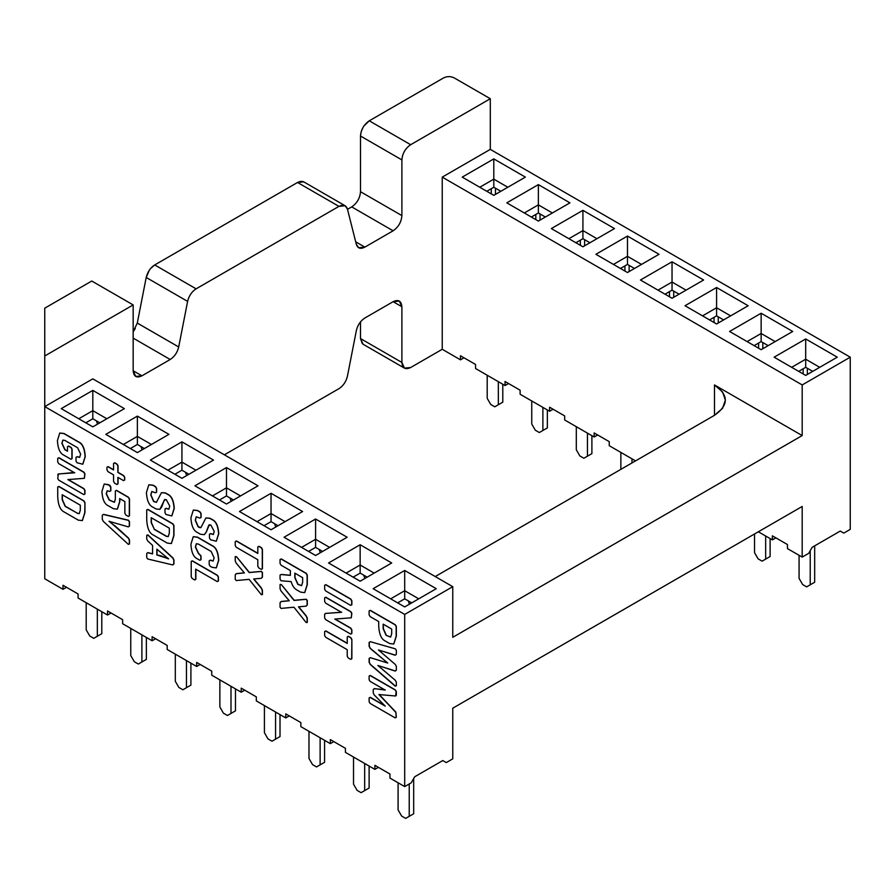 <?xml version="1.0" encoding="UTF-8"?>
<svg xmlns="http://www.w3.org/2000/svg" width="895" height="895" viewBox="0 0 895 895"><rect width="100%" height="100%" fill="white"/><g stroke="black" fill="none" stroke-linecap="round" stroke-linejoin="round"><path stroke-width="1.34" d="M487.193 398.32L490.762 404.495L494.767 406.811L498.336 404.753L498.336 381.673L498.336 404.753L502.789 402.179L502.789 384.246L502.789 402.179L494.767 406.811L490.762 404.495L487.193 398.32L487.193 375.24L487.193 398.32M531.753 400.971L531.753 424.04L535.311 430.215L539.327 432.531L547.348 427.899L547.348 409.966M542.885 430.473L542.885 407.404M576.302 426.691L576.302 449.771L579.87 455.947L583.876 458.251L591.897 453.631L591.897 435.697M587.444 456.204L587.444 433.124M631.993 462.939L631.993 458.844M620.861 469.372L620.861 452.411M754.53 533.979L754.53 552.662L758.087 558.838L762.104 561.154L770.114 556.522L770.114 538.589M765.661 559.095L765.661 536.015M814.674 545.838L814.674 582.242L806.652 586.874L802.647 584.558L799.078 578.383L799.078 555.314M810.221 584.815L810.221 550.682M86.2 629.834L86.2 602.704L86.2 629.834L89.768 636.009L93.774 638.325L97.342 636.267L97.342 609.137L97.342 636.267L101.795 633.694L101.795 611.71L101.795 633.694L93.774 638.325L89.768 636.009L86.2 629.834M130.759 628.424L130.759 655.554L134.317 661.729L138.333 664.045L146.355 659.414L146.355 637.43M141.891 661.987L141.891 634.857M175.308 654.155L175.308 681.285L178.877 687.449L182.882 689.765L190.903 685.134L190.903 663.161M186.451 687.707L186.451 660.588M219.868 679.876L219.868 707.005L223.426 713.181L227.442 715.497L230.999 713.438L230.999 686.308M230.999 713.438L235.463 710.865L235.463 688.881M320.119 737.76L320.119 764.878L316.55 766.937L312.534 764.621L308.976 758.445L308.976 731.327M320.119 764.878L324.572 762.305L324.572 740.322M280.012 714.602L280.012 736.585L271.99 741.217L267.985 738.901L264.417 732.725L264.417 705.596M275.559 739.158L275.559 712.028M364.668 763.48L364.668 790.609L361.099 792.668L357.094 790.352L353.525 784.177L353.525 757.047M364.668 790.609L369.12 788.036L369.12 766.053M398.085 782.767L398.085 809.897L401.654 816.072L405.659 818.388L409.228 816.329L409.228 783.975M409.228 816.329L413.68 813.756L413.68 778.538M369.12 614.932L370.161 616.633L378.708 621.566L378.708 626.108C379.2 634.253 381.359 639.198 385.186 640.965L389.683 643.561L393.733 644.031L396.161 636.188L396.161 626.545L395.131 624.844L370.161 610.435L369.12 610.927L369.12 614.932M393.822 643.975L396.34 636.088L396.34 626.444L395.299 624.744L370.34 610.334L369.12 610.927M386.103 635.338L390.623 637.095L391.708 633.615L391.708 629.073L383.161 624.139L383.161 628.682L386.103 635.338L390.712 637.039M370.34 610.334L369.299 610.826L370.34 610.334M383.34 624.24L383.34 628.581L386.282 635.237M395.344 680.334L377.88 665.477L395.344 670.97L396.34 670.165L396.34 666.451L395.344 664.493L378.44 649.96L395.344 655.129L396.34 654.368L396.34 650.285L395.344 648.841L370.295 641.681L369.299 642.386L369.299 646.291L370.295 648.293L387.748 663.05L370.295 657.657L369.299 658.362L369.299 662.266L370.295 664.269L395.344 686.029L396.34 685.727L396.34 682.247L395.344 680.334M370.116 657.758L369.12 658.463L370.116 657.758L369.12 658.463L369.12 662.367L370.295 664.269M370.116 664.37L395.165 686.129L396.161 685.827M370.116 641.782L369.12 642.487L370.295 641.681L369.12 642.487L369.12 646.391L370.295 648.293M378.44 649.96L395.165 655.229L396.161 654.469M377.88 665.477L395.165 671.071L396.161 670.265M370.116 648.394L387.748 663.05M395.679 712.207L378.943 694.554L395.612 695.997L396.161 691.678L395.165 690.011L370.116 675.546L369.12 676.072L369.12 679.697L370.116 681.375L385.152 690.056L374.39 688.602L373.215 689.597L373.215 692.853L374.211 694.945L385.23 706.121L370.116 697.406L369.12 697.921L369.12 701.736L370.116 703.414L395.165 717.868L396.161 717.354L395.858 712.107L379.122 694.453M385.32 689.956L382.378 689.307M369.12 697.921L370.295 697.306L369.299 697.82L370.295 697.306L384.66 705.596M369.12 676.072L370.295 675.445L369.299 675.971L370.295 675.445L395.344 689.911L396.34 691.578L396.34 695.214L395.612 695.997M395.165 717.868L396.34 717.253L395.344 717.768L396.34 717.253L395.858 712.107M382.199 689.407L374.211 688.702L373.215 689.597M324.639 589.246L325.679 590.946L350.639 605.356L351.679 604.852L351.679 600.858L350.639 599.158L325.679 584.748L324.639 585.252L324.639 589.246M350.639 605.356L351.858 604.751L350.818 605.255L351.858 604.751L351.858 600.758L350.818 599.057L325.847 584.648L324.639 585.252M324.639 614.317L324.639 617.953L325.635 619.62L350.683 634.085L351.679 633.559L351.679 629.935L350.683 628.256L334.786 619.072L351.276 617.807L351.679 613.444L350.683 611.766L325.635 597.312L324.639 597.838L324.639 601.462L325.635 603.14L341.498 612.303L325.299 613.444L324.818 614.216L325.299 613.444L341.677 612.202M351.276 617.807L351.858 613.343L350.851 611.665L325.814 597.211L324.639 597.838M325.814 597.211L324.818 597.737L325.814 597.211M350.683 634.085L351.858 633.459L351.858 629.823L350.851 628.156L335.2 619.116M350.851 633.984L351.858 633.459L350.851 633.984M351.679 639.5L350.717 637.799L348.211 636.345L347.226 636.927L347.226 643.449L325.679 631.009L324.639 631.557L324.639 635.551L325.679 637.251L347.226 649.692L347.226 656.203L348.211 657.926L350.717 659.369L351.679 658.776L351.858 639.399L350.896 637.699L348.39 636.244L347.226 636.927M350.717 659.369L351.858 658.675L350.896 659.268L351.858 658.675L351.858 639.399M324.639 631.557L325.847 630.908L324.818 631.456L325.847 630.908L347.226 643.236M290.36 575.261L281.276 574.433L280.068 575.082L280.068 579.121L281.097 580.777L291.121 581.605C292.43 585.878 294.343 588.664 296.838 589.962L300.63 592.143L304.669 592.613L307.108 584.771L307.108 575.127L306.068 573.426L281.097 559.017L280.068 559.509L280.068 563.514L281.097 565.215L290.36 570.562L290.36 575.373L281.097 574.534L280.068 575.082M304.759 592.557L307.287 584.67L307.287 575.026L306.247 573.326L281.276 558.916L280.068 559.509M294.992 573.236L294.992 577.566L297.979 584.256L301.649 585.632M294.813 573.124L294.813 577.667L297.8 584.357L301.559 585.677L302.655 582.197L302.655 577.655L294.813 573.124M281.22 584.715L280.068 584.513L280.068 588.821L281.064 591.047L289.253 600.78L281.064 601.563L280.068 602.648L280.068 607.235L281.064 608.41L293.94 607.213L306.112 622.495L307.108 622.528L307.108 618.255L306.112 616.028L298.471 606.844L306.112 606.15L307.108 605.031L307.108 600.444L305.989 599.337L294.019 600.422L281.399 584.614L280.247 584.413M306.112 622.495L307.287 622.428L307.287 618.154L306.28 615.928L298.717 606.821M306.112 606.15L307.287 604.93L307.287 600.344L306.168 599.236L294.198 600.31L281.399 584.614M289.186 600.702L281.243 601.462L280.068 602.648M281.243 601.462L280.247 602.548L281.243 601.462M306.28 606.049L307.287 604.93L306.28 606.049M306.28 622.394L307.287 622.428L306.28 622.394M235.24 545.57L236.269 547.27L257.816 559.711L257.816 566.233L258.812 567.956L261.318 569.399L262.28 568.806L262.28 549.519L261.318 547.818L258.812 546.375L257.816 546.946L257.816 553.468L236.269 541.028L235.24 541.576L235.24 545.57M261.318 569.399L262.448 568.705L261.497 569.298L262.448 568.705L262.448 549.418L261.497 547.718L258.991 546.274L257.816 546.946M235.24 541.576L236.448 540.927L235.407 541.475L236.448 540.927L257.816 553.267M236.392 556.858L235.24 556.645L235.24 560.964L236.235 563.19L244.413 572.923L236.235 573.706L235.24 574.791L235.24 579.378L236.235 580.553L249.112 579.356L261.284 594.638L262.28 594.672L262.28 590.398L261.284 588.172L253.643 578.987L261.284 578.293L262.28 577.174L262.28 572.587L261.161 571.48L249.19 572.554L236.56 556.757L235.407 556.545M235.24 574.791L236.403 573.606L235.407 574.679L236.403 573.606L244.346 572.845M261.284 594.638L262.448 594.571L262.448 590.297L261.452 588.071L253.889 578.964M261.284 578.293L262.448 577.074L262.448 572.487L261.34 571.379L249.369 572.453L236.56 556.757M261.452 578.192L262.448 577.074L261.452 578.192M261.452 594.537L262.448 594.571L261.452 594.537M199.887 518.082L200.916 517.578L200.916 513.719L199.887 512.029L197.381 510.575L193.32 510.105L190.903 517.802C191.396 525.846 193.555 530.735 197.381 532.48L200.446 534.248L204.317 534.662L206.174 532.133L208.636 525.566L210.784 524.929L214.241 531.417L213.301 534.528L210.459 533.688L209.475 534.181L209.475 538.029L210.459 539.752L216.254 541.229L218.581 533.834C218.089 526.059 215.93 521.337 212.093 519.671L209.754 518.317L205.895 518.015L200.872 527.658L199.372 527.524L198.097 526.786L195.233 520.264L196.262 516.784L199.887 518.082L201.095 517.478L200.066 517.981L201.095 517.478L201.095 513.618L200.066 511.918L197.56 510.474L193.409 510.049M216.344 541.173L218.749 533.733C218.268 525.958 216.098 521.237 212.272 519.57L209.922 518.216L205.984 517.959M204.407 534.606L206.342 532.033L209.352 524.683M200.961 527.602L198.276 526.685L195.412 520.163L196.352 516.739M213.39 534.472L210.638 533.588L209.475 534.181M210.638 533.588L209.654 534.08L210.638 533.588M208.815 525.466L209.262 524.727M218.581 560.292C218.089 552.26 215.93 547.416 212.093 545.76L197.381 537.269L193.23 536.72L190.903 544.317C191.396 552.349 193.555 557.193 197.381 558.849L199.853 560.27L200.838 559.789L200.838 555.974L198.332 553.378L195.356 546.979L196.341 543.757L198.332 544.059L211.142 551.454L214.118 557.809L213.122 561.075L210.191 560.225L209.195 560.796L209.195 564.611L210.191 566.244L212.093 567.34L216.254 567.889L218.581 560.292M216.333 567.833L218.749 560.192C218.268 552.159 216.098 547.315 212.272 545.659L197.56 537.168L193.32 536.676M199.853 560.27L201.017 559.688L200.021 560.169L201.017 559.688L201.017 555.873L198.511 553.278L195.535 546.879L196.43 543.701M213.211 561.02L210.359 560.125L209.195 560.796M195.669 569.13L217.228 581.571L218.257 581.068L218.257 577.062L217.228 575.373L192.257 560.952L191.217 561.322L191.217 576.794L192.212 578.517L194.718 579.96L195.669 579.367L195.669 569.13M194.718 579.96L195.848 579.255L194.886 579.859L195.848 579.255L195.848 569.231M191.217 561.322L192.436 560.852L191.396 561.221L192.436 560.852L217.395 575.272L218.436 576.962L218.436 580.967L217.228 581.571M159.914 509.311L161.861 506.738L164.154 500.283L166.291 499.634L169.759 506.134L168.819 509.233L165.978 508.405L164.993 508.886L164.993 512.745L165.978 514.468L171.773 515.934L174.089 508.539C173.608 500.764 171.437 496.043 167.611 494.376L165.262 493.022L161.413 492.72L156.39 502.375L153.616 501.491L150.752 494.969L151.781 491.5L155.406 492.798L156.435 492.284L156.435 488.435L155.406 486.735L152.9 485.291L148.827 484.81L146.422 492.518C146.903 500.551 149.073 505.44 152.9 507.185L155.965 508.953L159.825 509.367L164.781 499.432M156.468 502.319L153.783 501.39L150.919 494.868L151.87 491.456M171.862 515.889L174.268 508.438C173.775 500.663 171.616 495.942 167.79 494.275L165.441 492.921L161.503 492.675M155.406 492.798L156.614 492.183L155.585 492.697L156.614 492.183L156.614 488.334L155.585 486.634L153.079 485.191L148.917 484.766M168.909 509.177L166.157 508.304L164.993 508.886M164.333 500.182L164.87 499.388M151.367 517.802L151.367 522.512L154.343 529.225L166.515 536.25L168.316 536.553M154.164 529.325L166.336 536.351L168.226 536.608L169.323 533.073L169.323 528.162L151.188 517.69L151.188 522.613L154.343 529.225M171.404 543.511L173.954 535.546L173.954 525.533L172.914 523.832L147.944 509.423L146.735 509.893L146.735 520.04C147.227 528.207 149.387 533.185 153.213 534.975L167.298 543.108L171.314 543.556L173.775 535.646L173.775 525.633L172.735 523.944L147.776 509.523L146.735 509.893M147.944 509.423L146.914 509.792L147.944 509.423M172.78 564.935L173.954 563.939L172.959 564.834L173.954 563.939L173.954 559.946L172.959 557.943L147.91 534.897L146.735 535.299L146.735 539.014L147.731 540.972L152.586 545.379L152.586 553.915L147.731 552.718L146.735 553.479L146.735 557.607L147.731 559.006L172.78 564.935L173.775 564.04L173.775 560.046L172.78 558.044L147.731 534.997L146.735 535.299M161.245 556.019L168.484 558.872L156.838 549.161L156.838 554.989L168.663 558.771M146.735 553.479L147.91 552.618L146.914 553.378L147.91 552.618L152.586 553.77M157.017 549.329L157.017 554.889L161.424 555.918M124.539 477.348L123.51 475.692L117.86 472.437L117.86 465.915L116.909 464.214L114.56 462.86L113.564 463.431L113.564 469.953L107.959 466.72L106.975 467.201L106.975 469.909L107.959 471.631L113.564 474.865L113.564 481.387L114.56 483.155L116.909 484.508L117.86 483.871L117.86 477.348L123.51 480.604L124.539 480.056L124.718 477.248L123.689 475.592L118.039 472.336L118.039 465.814L117.088 464.113L114.739 462.76L113.564 463.431M113.564 469.752L108.138 466.619L106.975 467.201M116.909 484.508L118.039 483.77L118.039 477.449M123.51 480.604L124.718 479.955L124.718 477.248M123.689 480.503L124.718 479.955L123.689 480.503M117.088 484.408L118.039 483.77L117.088 484.408M108.138 466.619L107.143 467.1L108.138 466.619M124.864 513.215L125.848 514.983L128.354 516.426L129.316 515.788L129.316 498.985L128.276 497.329L116.395 490.471L115.354 490.93L115.354 499.142L114.392 502.308L109.19 500.081L106.214 493.861L107.154 490.796L109.671 491.411L110.667 490.84L110.667 487.025L108.407 484.62L104.2 484.038L101.918 491.478C102.41 499.41 104.57 504.187 108.407 505.832L113.329 508.673L117.323 509.165L119.65 501.67L119.65 498.549L124.864 501.558L124.864 513.215M109.671 491.411L110.846 490.74L109.85 491.31L110.846 490.74L110.846 486.925L109.85 485.247L104.29 483.994M114.482 502.252L109.369 499.981L106.393 493.76L107.243 490.74M128.354 516.426L129.495 515.688L128.533 516.325L129.495 515.688L129.495 498.884L128.455 497.228L116.563 490.37L115.354 490.93M116.563 490.37L115.533 490.829L116.563 490.37M117.413 509.11L119.829 501.569L119.829 498.649M114.761 525.857L109.033 521.315L128.321 526.886L129.316 526.137L129.316 521.774L128.321 520.319L103.272 514.457L102.276 515.296L102.276 519.29L103.272 521.337L128.321 544.339L129.316 544.082L129.316 540.099L128.321 538.141L109.212 521.214M128.321 526.886L129.495 526.036L129.495 521.673L128.5 520.219L103.451 514.345L102.276 515.296M128.5 526.786L129.495 526.036L128.5 526.786M128.321 544.339L129.495 543.981L128.5 544.238L129.495 543.981L129.495 539.998L128.5 538.04L114.94 525.757M76.019 457.323L76.019 461.138L77.015 462.76L82.765 464.225L85.092 456.629C84.6 448.596 82.441 443.752 78.603 442.108L63.892 433.605L59.741 433.057L57.414 440.653C57.906 448.686 60.066 453.53 63.892 455.186L70.973 459.269L71.924 458.676L71.924 449.312L70.973 447.567L68.423 446.09L67.472 446.739L67.472 451.237L64.809 449.704L61.867 443.316L62.851 440.094L64.843 440.407L77.652 447.791L80.628 454.157L79.633 457.412L77.015 456.752L76.019 457.323L77.194 456.64L76.198 457.222L77.194 456.64L79.722 457.356M82.843 464.181L85.26 456.528C84.768 448.496 82.608 443.651 78.782 442.007L64.071 433.504L59.831 433.012M67.472 451.035L64.988 449.603L62.046 443.215L62.941 440.049M70.973 459.269L72.103 458.576L72.103 449.2L71.152 447.466L68.602 445.99L67.472 446.739M71.152 459.169L72.103 458.576L71.152 459.169M57.727 458.341L57.727 461.977L58.723 463.644L74.587 472.806L58.388 473.947L57.727 478.456L58.723 480.134L83.772 494.588L84.768 494.074L84.768 490.438L83.772 488.759L67.875 479.586L84.365 478.322L84.768 473.958L83.772 472.28L58.723 457.815L57.727 458.341L58.902 457.714L57.906 458.24L58.902 457.714L83.951 472.18L84.947 473.858L84.365 478.322M71.365 472.784L58.209 474.048L57.727 474.831M74.766 472.705L71.544 472.683M83.772 494.588L84.947 493.962L84.947 490.337L83.951 488.659L68.288 479.619M83.951 494.487L84.947 493.962L83.951 494.487M84.768 502.666L83.738 500.965L58.768 486.556L57.727 486.925L57.727 497.072C58.22 505.239 60.379 510.217 64.216 512.007L78.29 520.14L82.306 520.588L84.768 512.678L84.947 502.565L83.906 500.864L58.947 486.455L57.727 486.925M62.359 494.823L62.359 499.533L65.335 506.257L77.507 513.283L79.308 513.585M77.328 513.383L79.23 513.629L80.315 510.105L80.315 505.194L62.18 494.722L62.18 499.634L65.167 506.357L77.507 513.283M82.396 520.543L84.947 512.578L84.947 502.565M409.429 604.192L408.277 600.892L409.44 604.192M803.151 368.785L803.151 373.942L803.151 368.785M807.357 368.281L807.357 374.457L807.357 368.281M363.728 575.172L364.88 578.472L363.717 575.161M758.602 343.053L758.602 348.222L758.602 343.053M762.808 342.55L762.808 348.726L762.808 342.55M319.179 549.452L320.332 552.741M319.168 549.44L320.32 552.752M714.042 317.333L714.042 322.502L714.042 317.333M718.249 316.83L718.249 323.005L718.249 316.83M274.62 523.732L275.772 527.021L274.608 523.72M669.482 291.613L669.482 296.771L669.482 291.613M673.7 291.11L673.7 297.285L673.7 291.11M231.212 501.301L230.06 498L231.223 501.301M624.934 265.893L624.934 271.051L624.934 265.893M629.14 265.379L629.14 271.554L629.14 265.379M185.511 472.28L186.663 475.569L185.5 472.269M580.374 240.162L580.374 245.331L580.374 240.162M584.592 239.659L584.592 245.834L584.592 239.659M140.962 446.56L142.104 449.849L140.94 446.549M535.825 214.442L535.825 219.611L535.825 214.442M540.032 213.939L540.032 220.114L540.032 213.939M96.403 420.829L97.555 424.129L96.391 420.829M491.265 188.722L491.265 193.879L491.265 188.722M495.472 188.207L495.472 194.383L495.472 188.207M363.068 127.358L361.166 131.744L360.495 136.006L401.889 159.903C402.414 153.459 405.345 148.391 410.66 144.71L369.266 120.814L443.64 77.876C447.153 76.209 450.655 76.209 454.168 77.876C450.711 76.198 447.198 76.198 443.64 77.876L369.266 120.814L410.66 144.71L490.303 98.73L454.168 77.876L490.303 98.73L490.303 149.375L850.25 357.183L850.25 529.359L850.25 357.183L802.188 384.939L802.188 435.574L452.758 637.307L452.758 586.672L452.758 637.307L802.188 435.574L714.478 384.939C728.91 395.053 728.91 405.178 714.478 415.314L435.227 576.548L714.478 415.314L714.478 384.939L802.188 435.574L802.188 384.939L442.242 177.12L490.303 149.375L490.303 98.73L410.66 144.71C405.379 148.324 402.448 153.381 401.889 159.903L401.889 215.605C401.419 221.994 398.488 227.05 393.118 230.798L364.858 247.121C360.551 249.325 357.72 248.418 356.355 244.391L347.439 209.094C346.152 205.1 343.311 204.194 338.948 206.376L196.106 288.839C191.81 291.602 188.979 295.775 187.614 301.38L178.698 346.969C177.4 352.462 174.57 356.635 170.195 359.499L141.936 375.822C136.644 378.317 133.724 376.638 133.165 370.754L133.165 304.926L91.76 281.03L44.75 308.171L44.75 578.774L62.997 589.313L62.997 585.263L78.078 593.967L78.078 598.017L107.545 615.033L107.545 610.983L122.637 619.687L122.637 623.737L152.105 640.753L152.105 636.703L167.186 645.418L167.186 649.468L196.665 666.484L196.665 662.423L211.746 671.138L211.746 675.188L241.214 692.204L241.214 688.154L256.306 696.858L256.306 700.908L285.773 717.924L285.773 713.874L300.854 722.589L300.854 726.639L330.322 743.644L330.322 739.594L345.414 748.309L345.414 752.359L374.882 769.376L374.882 765.326L389.963 774.03L389.963 778.079L404.697 786.593L404.697 614.418L44.75 406.61L44.75 355.975L44.75 578.774L62.997 589.313L66.498 587.288L62.997 589.313L62.997 585.263L78.078 593.967L78.078 598.017L107.545 615.033L107.545 610.983L122.637 619.687L122.637 623.737L152.105 640.753L152.105 636.703L167.186 645.418L167.186 649.468L196.665 666.484L196.665 662.423L211.746 671.138L211.746 675.188L241.214 692.204L241.214 688.154L256.306 696.858L256.306 700.908L285.773 717.924L285.773 713.874L300.854 722.589L300.854 726.639L330.322 743.644L330.322 739.594L345.414 748.309L345.414 752.359L374.882 769.376L374.882 765.326L389.963 774.03L389.963 778.079L404.697 786.593L411.185 782.845L414.698 776.77L442.768 760.56L446.269 762.585L452.758 758.837L452.758 708.202L452.758 758.837L446.269 762.585L442.768 760.56L446.269 762.585L442.768 760.56L414.698 776.77L411.185 782.845L404.697 786.593L404.697 614.418L452.758 586.672L404.697 614.418L44.75 406.61L92.811 378.853L452.758 586.672L92.811 378.853L44.75 406.61L44.75 355.975L133.165 304.926L44.75 355.975L44.75 578.774L44.75 308.171L44.75 355.975L44.75 308.171L91.76 281.03L133.165 304.926L133.165 370.754L141.936 375.822L135.727 376.437L133.165 370.754L141.936 375.822L170.195 359.499L133.165 338.12L170.195 359.499C174.525 356.691 177.367 352.507 178.698 346.969L137.293 323.095M135.29 328.532L133.165 331.743L137.293 323.061L146.209 277.472L137.293 323.061L178.698 346.969L187.614 301.38C188.946 295.831 191.776 291.658 196.106 288.839L154.712 264.942L150.595 268.5M149.331 270.178L146.209 277.472L187.614 301.38L146.209 277.472C147.552 271.935 150.382 267.75 154.712 264.942L297.543 182.479L154.712 264.942L196.106 288.839L338.948 206.376L345.146 205.76L347.439 209.094L356.355 244.391L358.66 247.725L364.858 247.121L355.718 241.84L364.858 247.121L393.118 230.798L351.724 206.902L347.506 209.329L351.724 206.902C357.049 203.221 359.969 198.153 360.495 191.709C360.014 198.086 357.094 203.154 351.724 206.902L393.118 230.798C398.443 227.117 401.374 222.049 401.889 215.605L360.495 191.709L360.495 136.006L360.495 191.709L401.889 215.605L401.889 159.903L360.495 136.006C361.021 129.551 363.941 124.494 369.266 120.814L363.929 125.982M302.924 181.495L300.396 181.383L297.543 182.479L338.948 206.376L297.543 182.479L303.752 181.864L345.146 205.76M404.462 368.136L363.068 344.228L360.495 338.556L401.889 362.453C402.37 368.281 405.301 369.971 410.66 367.521L404.462 368.136L401.889 362.453L401.889 306.75L399.327 301.078L393.118 301.693L401.889 306.75L393.118 301.693L364.858 318.005C360.528 320.824 357.687 325.008 356.355 330.546L347.439 376.135C346.108 381.673 343.277 385.857 338.948 388.676L224.376 454.817L338.948 388.676C343.244 385.913 346.074 381.729 347.439 376.135L356.355 330.546C357.653 325.053 360.484 320.869 364.858 318.005L393.118 301.693C398.409 299.187 401.34 300.877 401.889 306.75L401.889 362.453L360.495 338.556L360.495 321.876L360.495 338.556L362.307 343.669M452.758 708.202L802.188 506.469L802.188 557.104L808.677 553.356L812.19 547.281L840.248 531.071L843.761 533.107L850.25 529.359L843.761 533.107L840.248 531.071L843.761 533.107L840.248 531.071L812.19 547.281L808.677 553.356L802.188 557.104L802.188 506.469L452.758 708.202M124.394 408.635L92.811 426.859L61.24 408.635L92.811 390.399L124.394 408.635L92.811 390.399L92.811 410.66L106.852 418.759L92.811 410.66L92.811 390.399L61.24 408.635L92.811 426.859L124.394 408.635M168.942 434.355L137.371 452.59L105.8 434.355L137.371 416.13L168.942 434.355L137.371 416.13L137.371 436.38L151.4 444.479L137.371 436.38L137.371 416.13L105.8 434.355L137.371 452.59L168.942 434.355M213.502 460.086L181.931 478.31L150.349 460.086L181.931 441.85L213.502 460.086L181.931 441.85L181.931 462.111L195.96 470.211L181.931 462.111L181.931 441.85L150.349 460.086L181.931 478.31L213.502 460.086M258.051 485.806L226.48 504.03L194.909 485.806L226.48 467.57L258.051 485.806L226.48 467.57L226.48 487.831L240.509 495.931L226.48 487.831L226.48 467.57L194.909 485.806L226.48 504.03L258.051 485.806M302.611 511.526L271.04 529.762L239.457 511.526L271.04 493.302L302.611 511.526L271.04 493.302L271.04 513.551L285.069 521.651L271.04 513.551L271.04 493.302L239.457 511.526L271.04 529.762L302.611 511.526M347.159 537.246L315.588 555.482L284.017 537.246L315.588 519.022L347.159 537.246L315.588 519.022L315.588 539.282L329.628 547.382L315.588 539.282L315.588 519.022L284.017 537.246L315.588 555.482L347.159 537.246M391.719 562.977L360.148 581.202L328.566 562.977L360.148 544.742L391.719 562.977L360.148 544.742L360.148 565.002L374.177 573.102L360.148 565.002L360.148 544.742L328.566 562.977L360.148 581.202L391.719 562.977M436.279 588.697L404.697 606.933L373.125 588.697L404.697 570.473L436.279 588.697L404.697 570.473L404.697 590.722L418.737 598.822L404.697 590.722L404.697 570.473L373.125 588.697L404.697 606.933L436.279 588.697M410.66 367.521L442.242 349.285L442.242 177.12L442.242 349.285L460.477 359.824L460.477 355.774L475.569 364.478L475.569 368.527L505.037 385.544L505.037 381.494L520.118 390.209L520.118 394.259L549.597 411.264L549.597 407.214L564.678 415.929L564.678 419.979L594.146 436.995L594.146 432.945L609.238 441.649L609.238 445.699L635.539 460.891L609.238 445.699L609.238 441.649L594.146 432.945L594.146 436.995L597.659 434.97L594.146 436.995L564.678 419.979L564.678 415.929L549.597 407.214L549.597 411.264L553.099 409.239L549.597 411.264L520.118 394.259L520.118 390.209L505.037 381.494L505.037 385.544L508.55 383.519L505.037 385.544L475.569 368.527L475.569 364.478L460.477 355.774L460.477 359.824L463.99 357.799M787.455 548.601L802.188 557.104L787.455 548.601L787.455 544.54L787.455 548.601M758.333 531.787L772.363 539.886L772.363 535.836L787.455 544.54L772.363 535.836L772.363 539.886L775.875 537.861L772.363 539.886L758.333 531.787M493.805 195.345L462.234 177.12L493.805 158.896L525.387 177.12L493.805 195.345L525.387 177.12L493.805 158.896L462.234 177.12L493.805 195.345M538.365 221.076L506.794 202.841L538.365 184.616L569.936 202.841L538.365 221.076L569.936 202.841L538.365 184.616L506.794 202.841L538.365 221.076M582.925 246.796L551.342 228.572L582.925 210.336L614.496 228.572L582.925 246.796L614.496 228.572L582.925 210.336L551.342 228.572L582.925 246.796M627.473 272.516L595.902 254.292L627.473 236.067L659.044 254.292L627.473 272.516L659.044 254.292L627.473 236.067L595.902 254.292L627.473 272.516M672.033 298.248L640.451 280.012L672.033 261.787L703.604 280.012L672.033 298.248L703.604 280.012L672.033 261.787L640.451 280.012L672.033 298.248M716.582 323.968L685.011 305.743L716.582 287.508L748.164 305.743L716.582 323.968L748.164 305.743L716.582 287.508L685.011 305.743L716.582 323.968M761.142 349.688L729.57 331.463L761.142 313.239L792.713 331.463L761.142 349.688L792.713 331.463L761.142 313.239L729.57 331.463L761.142 349.688M805.69 375.419L774.119 357.183L805.69 338.959L837.272 357.183L805.69 375.419L837.272 357.183L805.69 338.959L774.119 357.183L805.69 375.419M802.188 384.939L850.25 357.183L490.303 149.375L442.242 177.12L802.188 384.939M714.478 415.314L714.478 384.939L722.545 391.909L725.375 400.132L722.545 408.344L714.478 415.314M78.782 418.759L92.811 410.66L92.811 418.759L92.811 410.66L78.782 418.759M123.342 444.479L137.371 436.38L137.371 444.479L137.371 436.38L123.342 444.479M167.891 470.211L181.931 462.111L181.931 470.211L181.931 462.111L167.891 470.211M212.451 495.931L226.48 487.831L226.48 495.931L226.48 487.831L212.451 495.931M256.999 521.651L271.04 513.551L271.04 521.651L271.04 513.551L256.999 521.651M301.559 547.382L315.588 539.282L315.588 547.382L315.588 539.282L301.559 547.382M346.108 573.102L360.148 565.002L360.148 573.102L360.148 565.002L346.108 573.102M390.667 598.822L404.697 590.722L404.697 598.822L404.697 590.722L390.667 598.822M378.384 767.351L374.882 769.376L378.384 767.351M333.835 741.619L330.322 743.644L333.835 741.619M289.275 715.899L285.773 717.924L289.275 715.899M244.727 690.179L241.214 692.204L244.727 690.179M200.167 664.459L196.665 666.484L200.167 664.459M155.618 638.728L152.105 640.753L155.618 638.728M111.058 613.008L107.545 615.033L111.058 613.008M493.805 179.145L493.805 158.896L493.805 179.145L507.845 187.245L493.805 179.145L493.805 187.245L486.79 191.295L493.805 187.245L493.805 179.145L479.776 187.245L493.805 179.145M538.365 204.865L538.365 184.616L538.365 204.865L552.394 212.976L538.365 204.865L538.365 212.976L531.35 217.026L538.365 212.976L538.365 204.865L524.336 212.976L538.365 204.865M582.925 230.597L582.925 210.336L582.925 230.597L596.954 238.696L582.925 230.597L582.925 238.696L575.899 242.746L582.925 238.696L582.925 230.597L568.884 238.696L582.925 230.597M627.473 256.317L627.473 236.067L627.473 256.317L641.514 264.417L627.473 256.317L627.473 264.417L620.459 268.466L627.473 264.417L627.473 256.317L613.444 264.417L627.473 256.317M672.033 282.037L672.033 261.787L672.033 282.037L686.062 290.148L672.033 282.037L672.033 290.148L665.019 294.198L672.033 290.148L672.033 282.037L657.993 290.148L672.033 282.037M716.582 307.768L716.582 287.508L716.582 307.768L730.622 315.868L716.582 307.768L716.582 315.868L709.567 319.918L716.582 315.868L716.582 307.768L702.553 315.868L716.582 307.768M761.142 333.488L761.142 313.239L761.142 333.488L775.171 341.588L761.142 333.488L761.142 341.588L754.127 345.638L761.142 341.588L761.142 333.488L747.112 341.588L761.142 333.488M791.661 367.319L805.69 359.208L805.69 338.959L805.69 359.208L819.731 367.319L805.69 359.208L805.69 367.319L798.676 371.369L805.69 367.319L805.69 359.208L791.661 367.319M99.837 422.809L92.811 418.759L85.797 422.809L92.811 418.759L99.837 422.809M144.386 448.54L137.371 444.479L130.357 448.54L137.371 444.479L144.386 448.54M188.946 474.26L181.931 470.211L174.905 474.26L181.931 470.211L188.946 474.26M233.494 499.981L226.48 495.931L219.465 499.981L226.48 495.931L233.494 499.981M278.054 525.701L271.04 521.651L264.014 525.701L271.04 521.651L278.054 525.701M322.603 551.432L315.588 547.382L308.574 551.432L315.588 547.382L322.603 551.432M367.163 577.152L360.148 573.102L353.133 577.152L360.148 573.102L367.163 577.152M411.711 602.872L404.697 598.822L397.682 602.872L404.697 598.822L411.711 602.872M500.831 191.295L493.805 187.245L500.831 191.295M545.379 217.026L538.365 212.976L545.379 217.026M589.939 242.746L582.925 238.696L589.939 242.746M634.488 268.466L627.473 264.417L634.488 268.466M679.048 294.198L672.033 290.148L679.048 294.198M723.596 319.918L716.582 315.868L723.596 319.918M768.156 345.638L761.142 341.588L768.156 345.638M812.716 371.369L805.69 367.319L812.716 371.369"/></g></svg>
